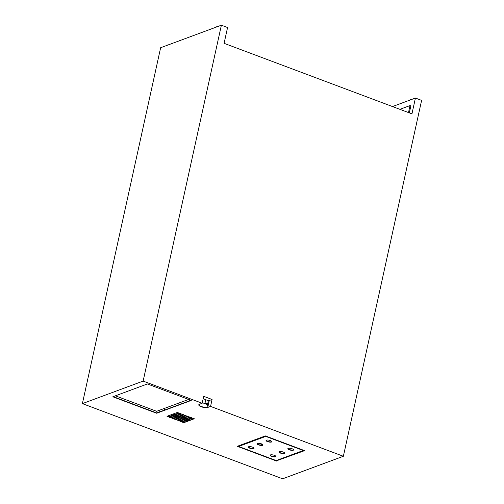 <?xml version="1.0" encoding="UTF-8"?>
<svg xmlns="http://www.w3.org/2000/svg" width="504" height="504" viewBox="0 0 504 504"><rect width="100%" height="100%" fill="white"/><g stroke="black" fill="none" stroke-linecap="round" stroke-linejoin="round"><path stroke-width="0.76" d="M303.295 450.5L265.721 436.395L238.619 446.45L276.192 460.555L303.295 450.5L265.778 436.124L238.619 446.45M262.571 445.328A2.942 0.895 12.4 0 1 259.239 445.095A2.942 0.895 12.4 0 1 257.179 443.753A2.942 0.895 12.4 0 1 260.247 443.507A2.942 0.895 12.4 0 1 262.924 445.013A2.942 0.895 12.4 0 1 262.571 445.328M284.376 453.512A2.942 0.895 12.4 0 1 281.043 453.285A2.942 0.895 12.4 0 1 278.983 451.937A2.942 0.895 12.4 0 1 282.051 451.697A2.942 0.895 12.4 0 1 284.728 453.203A2.942 0.895 12.4 0 1 284.376 453.512M253.688 448.617A2.942 0.895 12.4 0 1 250.356 448.39A2.942 0.895 12.4 0 1 248.302 447.042A2.942 0.895 12.4 0 1 251.37 446.802A2.942 0.895 12.4 0 1 254.048 448.308A2.942 0.895 12.4 0 1 253.688 448.617M293.252 450.223A2.942 0.895 12.4 0 1 289.92 449.99A2.942 0.895 12.4 0 1 287.86 448.642A2.942 0.895 12.4 0 1 290.928 448.402A2.942 0.895 12.4 0 1 293.612 449.908A2.942 0.895 12.4 0 1 293.252 450.223M271.448 442.033A2.942 0.895 12.4 0 1 268.115 441.806A2.942 0.895 12.4 0 1 266.055 440.458A2.942 0.895 12.4 0 1 269.123 440.219A2.942 0.895 12.4 0 1 271.807 441.724A2.942 0.895 12.4 0 1 271.448 442.033M275.493 456.807A2.942 0.895 12.4 0 1 272.16 456.574A2.942 0.895 12.4 0 1 270.106 455.232A2.942 0.895 12.4 0 1 273.174 454.986A2.942 0.895 12.4 0 1 275.852 456.492A2.942 0.895 12.4 0 1 275.493 456.807M275.846 456.347A2.942 0.895 12.4 0 1 275.556 456.529A2.942 0.895 12.4 0 1 272.443 456.366A2.942 0.895 12.4 0 1 270.169 455.099M271.801 441.58A2.942 0.895 12.4 0 1 271.505 441.762A2.942 0.895 12.4 0 1 268.393 441.592A2.942 0.895 12.4 0 1 266.125 440.332M293.605 449.763A2.942 0.895 12.4 0 1 293.309 449.946A2.942 0.895 12.4 0 1 290.197 449.776A2.942 0.895 12.4 0 1 287.929 448.516M254.041 448.163A2.942 0.895 12.4 0 1 253.751 448.346A2.942 0.895 12.4 0 1 250.639 448.176A2.942 0.895 12.4 0 1 248.365 446.916M284.728 453.058A2.942 0.895 12.4 0 1 284.432 453.241A2.942 0.895 12.4 0 1 281.32 453.071A2.942 0.895 12.4 0 1 279.052 451.811M262.918 444.868A2.942 0.895 12.4 0 1 262.628 445.051A2.942 0.895 12.4 0 1 259.516 444.887A2.942 0.895 12.4 0 1 257.242 443.621M251.534 441.031L251.654 441.365M247.684 442.833L247.565 442.506M252.12 441.189L252 440.861M301.222 451.647L300.718 451.458M303.005 450.608L302.917 451.017M207.78 403.421L204.983 403.276M206.608 404.284L207.585 404.334M284.823 457.726A2.451 0.743 -167.6 0 0 284.325 457.538M262.886 444.906L258.621 443.306M252.554 441.025L252.05 440.843M399.88 109.33L410.036 105.563L408.498 112.562M409.336 112.877L410.873 105.878L410.036 105.563M392.503 106.558L415.428 98.053L411.951 113.86L224.091 43.325L227.569 27.525L221.382 25.2L143.13 381.093L82.391 403.622L282.618 478.8L343.363 456.271L210.552 406.407L207.749 407.446A4.901 1.493 12.4 0 1 202.192 407.062A4.901 1.493 12.4 0 1 198.765 404.819A4.901 1.493 12.4 0 1 199.363 404.303L202.167 403.263L143.13 381.093M188.628 399.433L156.637 411.302L115.41 395.823M203.162 398.74L208.379 400.699L206.917 407.364A4.901 1.493 12.4 0 1 201.776 406.646A4.901 1.493 12.4 0 1 198.815 404.687M189.718 399.842L189.504 400.825L156.75 412.971L113.224 396.635M216.084 27.166L216.09 27.159A2.942 0.895 12.4 0 1 216.443 26.844A2.942 0.895 12.4 0 1 217.3 26.712M166.837 45.429L166.837 45.423A2.942 0.895 12.4 0 1 167.196 45.108A2.942 0.895 12.4 0 1 168.053 44.982M409.96 100.082L409.985 99.956A2.942 0.895 12.4 0 1 410.344 99.641A2.942 0.895 12.4 0 1 411.491 99.515M304.258 450.519L276.62 460.769L237.712 446.16M188.464 420.714L184.004 422.371L182.291 422.006M186.285 419.895L181.824 421.552L180.111 421.186M184.105 419.076L179.644 420.733L177.925 420.368L182.391 418.711L184.187 419.24L179.582 421.004L177.906 420.374M181.925 418.257L177.458 419.914L175.745 419.549L180.212 417.892L182.007 418.421L177.402 420.185L175.726 419.555M179.745 417.438L175.279 419.095L173.565 418.729M177.566 416.619L173.099 418.276L171.385 417.911M175.386 415.8L170.919 417.457L169.205 417.091M173.2 414.981L168.739 416.638L167.026 416.272L171.486 414.616L173.282 415.145L168.676 416.915L167 416.285M178.901 412.87L174.441 414.521L172.727 414.162L177.188 412.505L178.983 413.028L174.378 414.798L172.702 414.168M181.043 413.954L176.558 415.617L174.882 414.987L179.367 413.324L181.1 413.702L176.621 415.34L174.907 414.981M183.229 414.773L178.744 416.436L177.061 415.806L181.547 414.143L183.28 414.521L178.8 416.159L177.087 415.8M185.447 415.327L180.98 416.978L179.267 416.613M187.627 416.146L183.16 417.797L181.446 417.432L185.913 415.781L187.708 416.304L183.103 418.074L181.427 417.444M189.769 417.23L185.34 418.616L183.626 418.251L188.093 416.6L189.888 417.123L185.283 418.893L183.607 418.263M191.948 418.049L187.463 419.712L185.787 419.082L190.273 417.419L192.005 417.797L187.526 419.435L185.806 419.07M194.166 418.597L189.706 420.254L187.986 419.889M158.363 410.659L160.663 411.522M245.366 443.318L245.864 443.507M283.777 457.739L284.275 457.928M202.167 403.263L203.692 396.327L212.077 399.477L209.273 400.516A4.901 1.493 12.4 0 1 208.379 400.699M187.967 419.901L192.452 418.238L194.248 418.761L189.643 420.531L187.967 419.901M179.241 416.625L183.727 414.962L185.529 415.485L180.923 417.255L179.241 416.625M173.666 415.435L175.348 416.065L170.862 417.728L169.061 417.205L173.666 415.435M171.36 417.917L175.846 416.254L177.647 416.783L173.042 418.547L171.36 417.917M178.032 417.073L179.708 417.703L175.222 419.366L173.426 418.843L178.032 417.073M180.086 421.193L184.571 419.53L186.367 420.059L181.761 421.823L180.086 421.193M186.751 420.349L188.427 420.979L183.941 422.642L182.146 422.119L186.751 420.349M276.564 461.04L237.315 446.305L265.35 435.91L304.599 450.645L276.62 460.769M82.391 403.622L160.637 47.729L221.382 25.2M415.428 98.053L421.609 100.378L343.363 456.271M212.077 399.477L210.552 406.407M191.268 400.422L156.687 413.249L112.827 396.78L147.401 383.954L191.268 400.422M167.183 416.216L168.431 416.682M169.363 417.035L170.61 417.501M171.543 417.854L172.79 418.32M173.729 418.673L174.976 419.139M175.909 419.492L177.156 419.958M178.088 420.311L179.336 420.777M180.268 421.124L181.516 421.596M182.448 421.942L183.695 422.415M202.299 402.664L207.516 404.624M164.695 408.309L164.285 410.18M207.749 407.446L209.273 400.516M205.764 399.722L204.901 403.641"/></g></svg>
